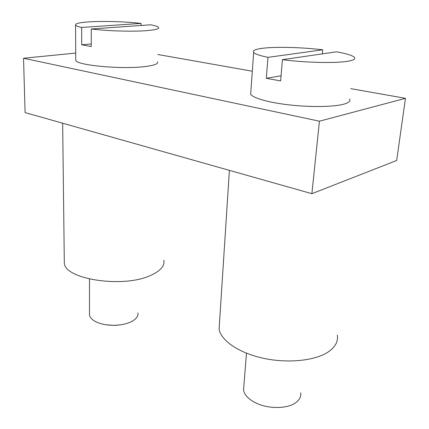 <?xml version="1.0" encoding="UTF-8"?>
<svg xmlns="http://www.w3.org/2000/svg" width="429" height="429" viewBox="0 0 429 429"><rect width="100%" height="100%" fill="white"/><g stroke="black" fill="none" stroke-linecap="round" stroke-linejoin="round"><path stroke-width="0.64" d="M405.464 98.321L396.669 160.505L311.888 193.688L25.096 112.586L23.536 58.253L319.428 121.198L405.464 98.321L350.777 88.642M311.888 193.688L319.428 121.198M75.724 53.067L23.536 58.253M252.316 71.219L157.738 54.483M349.565 99.013C350.831 101.137 348.659 102.917 343.05 104.365C332.614 106.977 309.91 107.25 289.173 104.896C268.409 102.552 252.831 98.027 250.659 94.176L250.831 91.822M157.518 61.835C158.451 63.733 154.654 65.262 146.133 66.425C123.75 69.659 76.582 65.465 75.767 60.35L75.761 59.277M322.737 49.802C301.753 47.281 276.11 46.589 262.843 48.246C255.432 49.169 252.375 50.563 253.673 52.429C255.062 54.038 259.824 55.679 267.959 57.352L322.737 49.802L322.318 53.882M347.962 61.213C353.625 60.226 355.775 58.939 354.418 57.357C352.44 55.438 346.498 53.587 336.593 51.812L282.427 59.679C305.33 62.709 335.886 63.39 347.962 61.213M281.059 75.777L266.312 78.314L267.959 57.352M266.312 78.314L280.62 80.915L282.427 59.679M141.109 23.418C125.874 21.643 103.652 20.951 89.495 21.841C79.488 22.485 74.844 23.6 75.563 25.182C76.137 25.928 78.169 26.684 81.66 27.445L141.109 23.418L141.066 25.477M147.034 30.609C155.679 29.874 159.518 28.807 158.553 27.408C157.775 26.518 155.132 25.649 150.633 24.802L91.275 28.99C107.314 31.038 133.151 31.767 147.034 30.609M91.259 43.951L81.714 44.809L81.66 27.445M81.714 44.809L91.254 46.541L91.275 28.99M337.296 335.054C338.331 341.221 335.494 346.729 328.78 351.566C315.996 360.58 288.604 363.647 263.915 358.387C239.194 353.164 221.182 340.771 219.09 329.274L219.551 322.152M300.729 392.808C301.196 396.476 299.63 399.694 296.021 402.461C287.655 409.1 267.519 409.18 255.041 402.558C248.23 398.949 244.396 394.771 243.543 390.015L243.87 385.907M163.878 260.156C164.902 265.975 160.339 271.123 150.182 275.611C123.091 288.186 65.262 279.435 64.323 263.288L64.28 259.947M137.929 312.918C138.406 316.35 136.041 319.358 130.829 321.927C126.946 323.718 122.297 324.807 116.876 325.198L114.886 325.289C107.304 325.418 100.922 324.222 95.731 321.696C92.079 319.793 89.999 317.583 89.489 315.068L89.489 313.111M121.091 324.737L114.661 325.423L106.204 324.796M250.659 94.176L253.673 52.429M75.767 60.35L75.563 25.182M229.392 170.356L219.09 329.274M246.466 353.201L243.543 390.015M62.65 123.203L64.323 263.288M89.5 279.048L89.489 315.068M116.291 325.343L116.876 325.198"/></g></svg>
